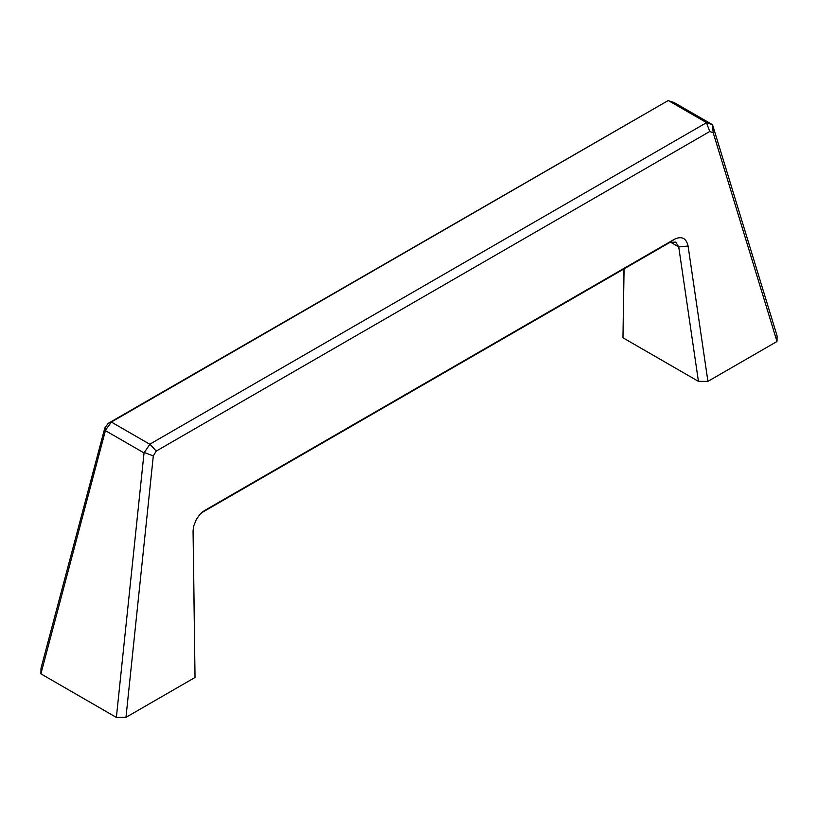<?xml version="1.0" encoding="UTF-8"?>
<svg xmlns="http://www.w3.org/2000/svg" width="818" height="818" viewBox="0 0 818 818"><rect width="100%" height="100%" fill="white"/><g stroke="black" fill="none" stroke-linecap="round" stroke-linejoin="round"><path stroke-width="1.23" d="M624.073 268.856L622.968 337.793L623.97 268.918M193.12 529.89L195.032 677.468L193.068 531.271L193.866 525.647L196.31 519.532L200.001 514.246L204.51 510.565L674.472 239.224C681.711 235.829 686.241 238.099 688.081 246.013L707.918 381.362L698.439 381.362L678.735 246.934L688.081 246.013M193.079 530.626L193.079 531.792M202.036 512.273L204.51 510.565M670.433 242.138L678.735 246.934L675.719 242.097L669.809 242.455L674.472 239.224M669.809 242.455L201.238 512.978M40.9 673.838L41.002 668.306L104.816 427.947L108.221 423.356L668.081 100.614L111.493 421.965L105.553 430.053L40.9 673.838L116.371 717.417L144.04 452.927L149.919 444.143L156.238 451.076L153.303 455.943L125.962 717.355L116.371 717.417M105.553 430.053L104.816 427.947M111.493 421.965L108.221 423.356M149.919 444.143L706.558 122.649L712.539 124.714L673.96 102.444L668.081 100.614M712.539 124.714L777.1 335.953L776.998 341.484L713.184 132.7L709.779 131.493L156.238 451.076M712.447 124.735L713.184 132.7M706.496 122.802L709.779 131.493M144.582 452.589L153.303 455.943M111.442 422.108L149.663 444.174M144.04 452.927L105.461 430.657M706.558 122.649L668.337 100.583M776.998 341.484L707.918 381.362M195.032 677.468L125.962 717.355M698.439 381.362L622.968 337.793"/></g></svg>
